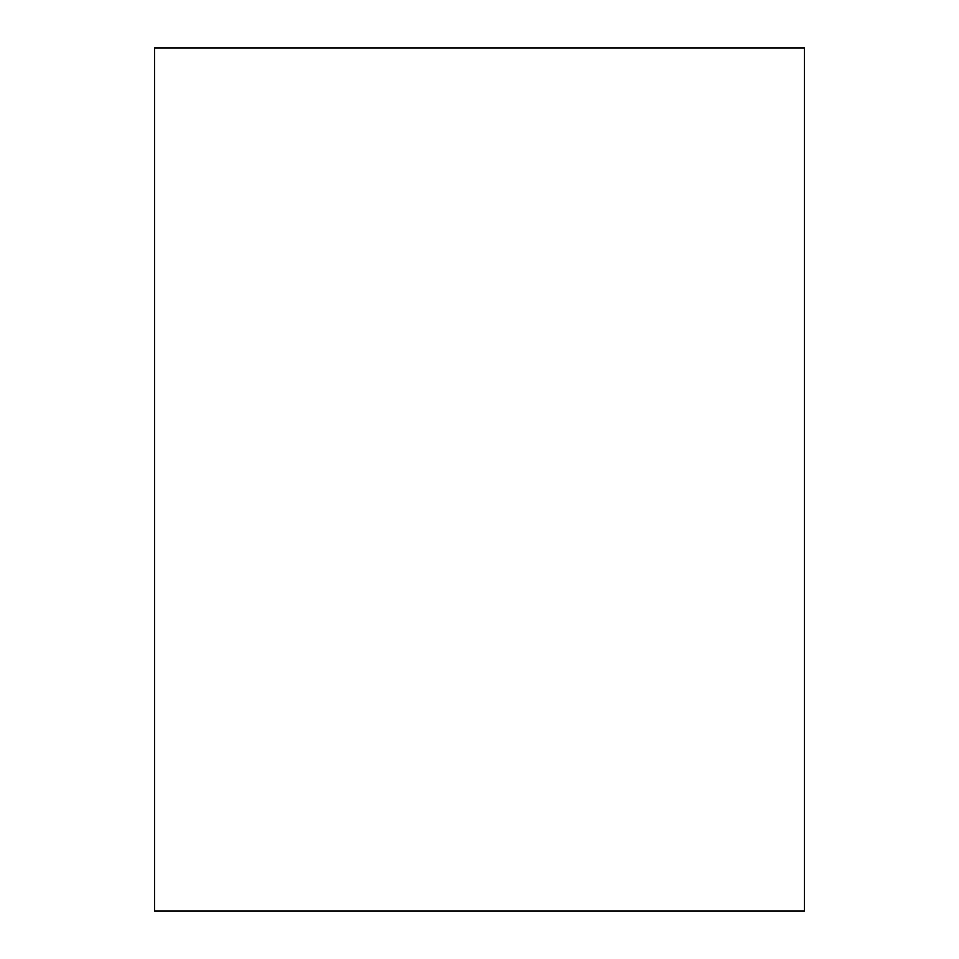<?xml version="1.0" encoding="UTF-8"?>
<svg xmlns="http://www.w3.org/2000/svg" width="959" height="959" viewBox="0 0 959 959"><rect width="100%" height="100%" fill="white"/><g stroke="black" fill="none" stroke-linecap="round" stroke-linejoin="round"><path stroke-width="1.44" d="M154.567 911.05L154.567 47.95L154.567 911.05L804.433 911.05L804.433 47.95L154.567 47.95L804.433 47.95L804.433 911.05L154.567 911.05"/></g></svg>
